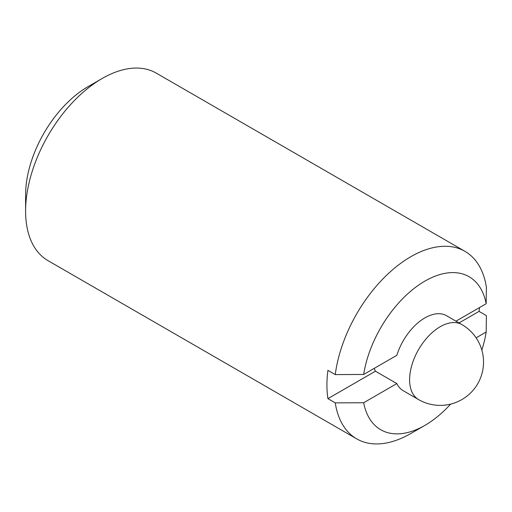 <?xml version="1.0" encoding="UTF-8"?>
<svg xmlns="http://www.w3.org/2000/svg" width="512" height="512" viewBox="0 0 512 512"><rect width="100%" height="100%" fill="white"/><g stroke="black" fill="none" stroke-linecap="round" stroke-linejoin="round"><path stroke-width="0.77" d="M363.661 402.746L396.851 383.584L375.418 371.213L327.91 398.637L335.258 402.88L363.661 402.746A88.346 51.008 -60 0 0 424.915 425.37L410.829 433.504A108.269 62.509 -60 0 1 356.698 438.867A108.269 62.509 -60 0 1 335.258 402.88M374.266 368.333A43.309 25.005 120 0 0 375.418 371.213M396.851 383.584A43.309 25.005 -60 0 0 403.264 390.746L418.573 399.584A43.309 25.005 -60 0 1 409.606 379.757A43.309 25.005 -60 0 1 428.512 336.173A43.309 25.005 -60 0 1 461.882 324.576L446.573 315.731A43.309 25.005 -60 0 0 396.851 355.296L363.661 374.464L335.258 374.592L327.91 370.349A108.269 62.509 120 0 0 327.91 398.637M476.109 337.83L486.176 332.013A88.346 51.008 -60 0 1 481.843 350.086M450.65 404.115A88.346 51.008 -60 0 1 424.915 425.37M335.258 374.592A108.269 62.509 -60 0 1 387.302 274.566A108.269 62.509 -60 0 1 464.96 251.341A108.269 62.509 -60 0 1 486.4 287.334L486.176 303.725L455.974 321.165M363.661 374.464A88.346 51.008 -60 0 1 424.915 281.107A88.346 51.008 -60 0 1 486.176 303.725M459.04 322.931L479.053 311.379A108.269 62.509 120 0 0 479.482 307.59M486.176 332.013L486.4 315.622L479.053 311.379M356.698 438.867L48.026 260.659A108.269 62.509 -60 0 1 25.6 211.091A108.269 62.509 -60 0 1 102.157 78.496A108.269 62.509 -60 0 1 156.288 73.133L464.96 251.341M25.6 211.091L25.6 194.829A88.346 51.008 -60 0 1 88.07 86.63L102.157 78.496M418.573 399.584A43.309 43.309 0 0 0 477.734 383.731A43.309 43.309 0 0 0 461.882 324.576"/></g></svg>
